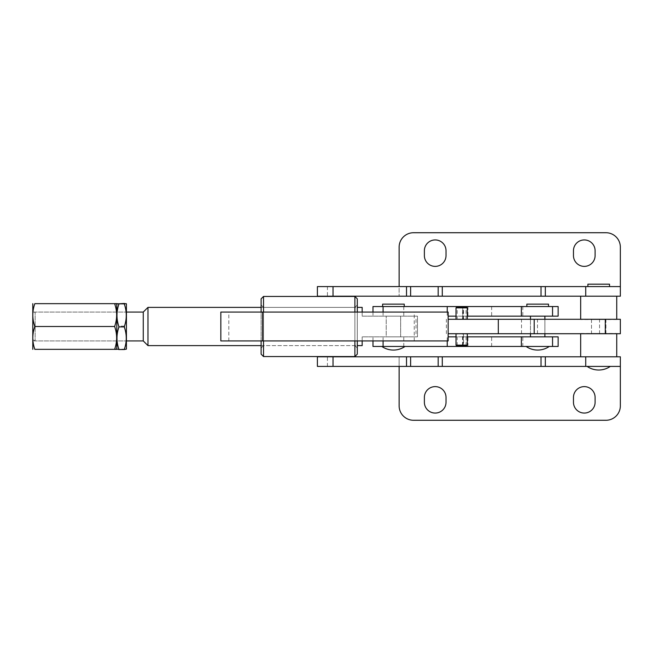 <?xml version="1.0" encoding="UTF-8"?>
<svg xmlns="http://www.w3.org/2000/svg" width="653" height="653" viewBox="0 0 653 653"><rect width="100%" height="100%" fill="white"/><g stroke="black" fill="none" stroke-linecap="round" stroke-linejoin="round"><path stroke-width="0.49" stroke-dasharray="3.27 2.45" d="M544.896 319.284L544.896 333.716L530.465 333.716L544.896 333.716L544.896 319.284L530.465 319.284L530.465 333.716L530.465 319.284L544.896 319.284M605.919 319.284L591.496 319.284L605.919 319.284L605.919 333.716L591.496 333.716L605.919 333.716M591.496 319.284L591.496 333.716M462.855 319.284L456.006 319.284L462.855 319.284L462.724 307.359L456.488 307.359M456.006 307.841L462.855 307.841M463.222 319.284L463.222 307.359L463.548 307.841L467.311 307.841M462.724 307.359L463.222 307.359M466.83 307.359L463.418 307.359M220.836 340.931L448.154 340.931M220.836 312.069L448.154 312.069M456.488 345.641L462.724 345.641L462.855 345.159L456.006 345.159M462.724 345.641L457.214 345.641L466.103 345.641L463.222 345.641L463.222 333.716L467.311 333.716L456.006 333.716L463.222 333.716M462.855 345.159L462.855 333.716M467.311 345.159L463.548 345.159L463.548 333.716M462.528 345.641L462.528 333.716M463.548 345.159L463.418 345.641L466.83 345.641M448.154 333.716L620.35 333.716M448.154 319.284L620.35 319.284M446.358 333.716L446.358 319.284M416.026 319.284L416.026 333.716M414.231 340.931L414.231 312.069M463.548 319.284L463.548 307.841M462.528 319.284L462.528 307.359M400.64 336.842L386.217 336.842L386.217 316.158L400.64 316.158L386.217 316.158L386.217 336.842L400.64 336.842L400.64 316.158L400.64 336.842L386.217 336.842L400.64 336.842M544.896 336.842L530.465 336.842L544.896 336.842M544.896 316.158L530.465 316.158L544.896 316.158M537.68 346.457L526.089 346.457L537.68 346.457M393.424 346.457L405.023 346.457L393.424 346.457M372.994 346.457L558.135 346.457M448.154 336.842L558.135 336.842M404.248 306.543L382.609 306.543L404.248 306.543M448.154 316.158L558.135 316.158M548.504 306.543L526.857 306.543L548.504 306.543M526.857 304.135L548.504 304.135M372.994 306.543L558.135 306.543M467.311 316.158L456.006 316.158M382.609 304.135L404.248 304.135M467.311 336.842L456.006 336.842M261.11 304.975L263.518 307.383L263.518 345.617L263.518 307.383L354.889 307.383L357.289 304.975L357.289 348.025L354.889 345.617L354.889 307.383L354.889 345.617L263.518 345.617L261.11 348.025L261.11 304.975L261.11 348.025M357.289 312.069L357.289 340.931M354.889 340.931L354.889 312.069M261.11 340.931L261.11 312.069M263.518 312.069L263.518 340.931M357.289 348.025L357.289 304.975M357.289 354.155L357.289 298.845M261.11 298.845L261.11 354.155M354.889 296.446L354.889 356.554M263.518 356.554L263.518 296.446M317.399 366.415L399.13 366.415L399.13 356.799L620.35 356.799L620.35 405.848A14.431 14.431 0 0 1 605.919 420.279L413.561 420.279A14.431 14.431 0 0 1 399.13 405.848L399.13 356.799L317.399 356.799M435.2 386.617A10.823 10.823 0 0 1 446.023 397.432L446.023 402.24A10.823 10.823 0 0 1 435.2 413.063A10.823 10.823 0 0 1 424.377 402.24L424.377 397.432A10.823 10.823 0 0 1 435.2 386.617M584.28 386.617A10.823 10.823 0 0 1 595.103 397.432L595.103 402.24A10.823 10.823 0 0 1 584.28 413.063A10.823 10.823 0 0 1 573.465 402.24L573.465 397.432A10.823 10.823 0 0 1 584.28 386.617M598.711 366.415L587.112 366.415L598.711 366.415M580.672 333.471L616.742 333.471L580.672 333.716M580.672 356.799L616.742 356.799L580.672 356.799M424.377 255.568A10.823 10.823 0 0 0 435.2 266.383A10.823 10.823 0 0 0 446.023 255.568L446.023 250.76A10.823 10.823 0 0 0 435.2 239.937A10.823 10.823 0 0 0 424.377 250.76L424.377 255.568M573.465 255.568A10.823 10.823 0 0 0 584.28 266.383A10.823 10.823 0 0 0 595.103 255.568L595.103 250.76A10.823 10.823 0 0 0 584.28 239.937A10.823 10.823 0 0 0 573.465 250.76L573.465 255.568M609.527 286.585L587.888 286.585L609.527 286.585M616.742 296.201L580.672 296.201L616.742 296.201M616.742 319.529L580.672 319.529L616.742 319.284M605.919 319.529L591.496 319.529L605.919 319.529L605.919 333.471L591.496 333.471L605.919 333.471M591.496 319.529L591.496 333.471M587.888 284.177L609.527 284.177M605.919 232.721L413.561 232.721A14.431 14.431 0 0 0 399.13 247.152L399.13 296.201L620.35 296.201L620.35 247.152A14.431 14.431 0 0 0 605.919 232.721M620.35 286.585L399.13 286.585L399.13 296.201L317.399 296.201M317.399 286.585L399.13 286.585M620.35 366.415L399.13 366.415M126.429 340.923L126.429 312.069L126.429 340.923M32.65 312.069L126.429 312.069L35.148 312.069L35.148 340.931L126.429 340.931L32.65 340.931L32.65 312.069L32.65 340.931M32.65 303.898L32.65 349.102M114.626 326.5C117.311 318.868 117.311 311.252 114.626 303.653L34.829 303.653C32.152 311.252 32.152 318.868 34.829 326.5C32.152 334.099 32.152 341.707 34.829 349.347L114.626 349.347C117.311 341.707 117.311 334.099 114.626 326.5L34.829 326.5M118.985 303.465C116.307 310.999 116.307 318.55 118.985 326.116C116.307 333.773 116.307 341.454 118.985 349.151L116.944 349.339M116.805 303.898L116.805 349.102M124.25 303.465C126.927 310.999 126.927 318.55 124.25 326.116C126.927 333.773 126.927 341.454 124.25 349.151L118.985 349.151M124.25 349.151L126.29 349.339M124.25 326.116L118.985 326.116M126.429 303.898L126.429 349.102M400.64 316.158L386.217 316.158L400.64 316.158M32.65 339.723L32.65 313.277L35.148 312.069L35.148 340.931L32.748 339.723L32.748 313.277L32.65 339.723L32.65 313.277M261.11 345.617L357.289 345.617M362.17 312.069L362.17 316.158L417.471 316.158L417.471 336.842L362.17 336.842L362.17 340.931M261.11 307.383L357.289 307.383M143.26 340.931L143.26 312.069M147.97 345.617L147.97 307.383M362.17 345.617L362.17 336.842L417.471 336.842L417.471 316.158L362.17 316.158L362.17 307.383M228.828 340.931L228.828 312.069M521.51 333.716L521.51 319.284M537.484 333.716L537.484 319.284M599.56 333.716L599.56 319.284M403.766 346.457L403.766 336.842M383.082 312.069L383.082 316.158M522.8 306.543L522.8 316.158M447.24 312.069L447.24 316.158M403.766 306.543L403.766 316.158M467.923 306.543L467.923 316.158M491.652 306.543L491.652 316.158M522.8 346.457L522.8 336.842M447.24 340.931L447.24 336.842M383.082 340.931L383.082 336.842M467.923 346.457L467.923 336.842M491.652 346.457L491.652 336.842M327.431 366.415L327.431 356.799M327.431 286.585L327.431 296.201M466.103 319.284L466.103 307.359M457.214 319.284L457.214 307.359M466.103 345.641L466.103 333.716M457.214 345.641L457.214 333.716M372.985 340.931L372.985 336.842M372.985 312.069L372.985 316.158"/><path stroke-width="0.98" d="M456.006 307.841L456.488 307.359L466.83 307.359L467.311 307.841L456.006 307.841L456.006 319.284M467.311 345.159L466.83 345.641L456.488 345.641L456.006 345.159L467.311 345.159L467.311 333.716M605.307 333.716L605.307 319.284L620.35 319.284L620.35 333.716L448.154 333.716M605.307 319.284L448.154 319.284M262.604 340.931L448.154 340.931L448.154 312.069L220.836 312.069L220.836 340.931L262.604 340.931L262.604 312.069M544.896 336.842L544.896 333.716M544.896 319.284L544.896 316.158M530.465 336.842L530.465 333.716M530.465 319.284L530.465 316.158M552.552 346.457L552.552 336.842L558.135 336.842L558.135 346.457L372.985 346.457L372.985 340.931M404.248 306.543L404.248 304.135L382.609 304.135L382.609 306.543M552.552 306.543L552.552 316.158L558.135 316.158L558.135 306.543L372.985 306.543L372.985 312.069M548.504 306.543L548.504 304.135L526.857 304.135L526.857 306.543M552.552 316.158L467.311 316.158M456.006 316.158L448.154 316.158M552.552 336.842L467.311 336.842M456.006 336.842L448.154 336.842M354.889 312.069L354.889 296.446L357.289 298.845L357.289 312.069M357.289 340.931L357.289 354.155L354.889 356.554L354.889 340.931M263.518 340.931L263.518 356.554L261.11 354.155L261.11 340.931M261.11 312.069L261.11 298.845L263.518 296.446L263.518 312.069M354.889 296.446L263.518 296.446M354.889 356.554L263.518 356.554M620.35 366.415L317.399 366.415L317.399 356.799L620.35 356.799L620.35 405.848A14.431 14.431 0 0 1 605.919 420.279L413.561 420.279A14.431 14.431 0 0 1 399.13 405.848L399.13 366.415M435.2 386.617A10.823 10.823 0 0 1 446.023 397.432L446.023 402.24A10.823 10.823 0 0 1 435.2 413.063A10.823 10.823 0 0 1 424.377 402.24L424.377 397.432A10.823 10.823 0 0 1 435.2 386.617M584.28 386.617A10.823 10.823 0 0 1 595.103 397.432L595.103 402.24A10.823 10.823 0 0 1 584.28 413.063A10.823 10.823 0 0 1 573.465 402.24L573.465 397.432A10.823 10.823 0 0 1 584.28 386.617M333.03 286.585L317.399 286.585L317.399 296.201L620.35 296.201L620.35 286.585L333.03 286.585L333.03 296.201M424.377 255.568A10.823 10.823 0 0 0 435.2 266.383A10.823 10.823 0 0 0 446.023 255.568L446.023 250.76A10.823 10.823 0 0 0 435.2 239.937A10.823 10.823 0 0 0 424.377 250.76L424.377 255.568M573.465 255.568A10.823 10.823 0 0 0 584.28 266.383A10.823 10.823 0 0 0 595.103 255.568L595.103 250.76A10.823 10.823 0 0 0 584.28 239.937A10.823 10.823 0 0 0 573.465 250.76L573.465 255.568M609.527 286.585L609.527 284.177L587.888 284.177L587.888 286.585M620.35 286.585L620.35 247.152A14.431 14.431 0 0 0 605.919 232.721L413.561 232.721A14.431 14.431 0 0 0 399.13 247.152L399.13 286.585M116.667 349.347L114.626 349.347L116.805 349.102L116.805 303.898L114.626 303.653L116.667 303.653M114.626 326.5C117.311 318.901 117.311 311.293 114.626 303.653L34.829 303.653C32.152 311.293 32.152 318.901 34.829 326.5L114.626 326.5C117.311 334.132 117.311 341.748 114.626 349.347L34.829 349.347C32.152 341.748 32.152 334.132 34.829 326.5M32.789 349.347L32.789 303.653M126.29 303.661L124.25 303.849C126.927 311.546 126.927 319.227 124.25 326.884C126.927 334.45 126.927 342.001 124.25 349.535L126.429 349.102L126.429 303.898L124.25 303.465L116.805 303.898M124.25 326.884L118.985 326.884C116.307 319.227 116.307 311.546 118.985 303.849L116.944 303.661M124.25 303.849L118.985 303.849M124.25 349.535L118.985 349.535C116.307 342.001 116.307 334.45 118.985 326.884M118.985 349.535L116.805 349.102M126.429 312.069L143.26 312.069L147.97 307.383L147.97 345.617L261.11 345.617M357.289 345.617L362.17 345.617L362.17 340.931M357.289 307.383L362.17 307.383L362.17 312.069M147.97 307.383L261.11 307.383M143.26 312.069L143.26 340.931L147.97 345.617M126.429 340.931L143.26 340.931M498.304 333.716L498.304 319.284M534.203 333.716L534.203 319.284M383.082 306.543L383.082 312.069M521.363 306.543L521.363 316.158M447.24 306.543L447.24 312.069M521.363 346.457L521.363 336.842M447.24 346.457L447.24 340.931M383.082 346.457L383.082 340.931M406.517 286.585L406.517 296.201M410.623 286.585L410.623 296.201M438.179 286.585L438.179 296.201M442.285 286.585L442.285 296.201M541.027 286.585L541.027 296.201M545.328 286.585L545.328 296.201M585.725 286.585L585.725 296.201M545.328 366.415L545.328 356.799M585.725 366.415L585.725 356.799M541.027 366.415L541.027 356.799M442.285 366.415L442.285 356.799M438.179 366.415L438.179 356.799M410.623 366.415L410.623 356.799M406.517 366.415L406.517 356.799M333.03 366.415L333.03 356.799M456.006 345.159L456.006 333.716M467.311 319.284L467.311 307.841M526.089 346.457A20.439 20.439 0 0 0 549.271 346.457M381.834 346.457A20.439 20.439 0 0 0 405.023 346.457M587.112 366.415A20.439 20.439 0 0 0 610.302 366.415M580.672 333.716L580.672 356.799M580.672 296.201L580.672 319.284M616.742 296.201L616.742 319.284M616.742 333.716L616.742 356.799"/></g></svg>
